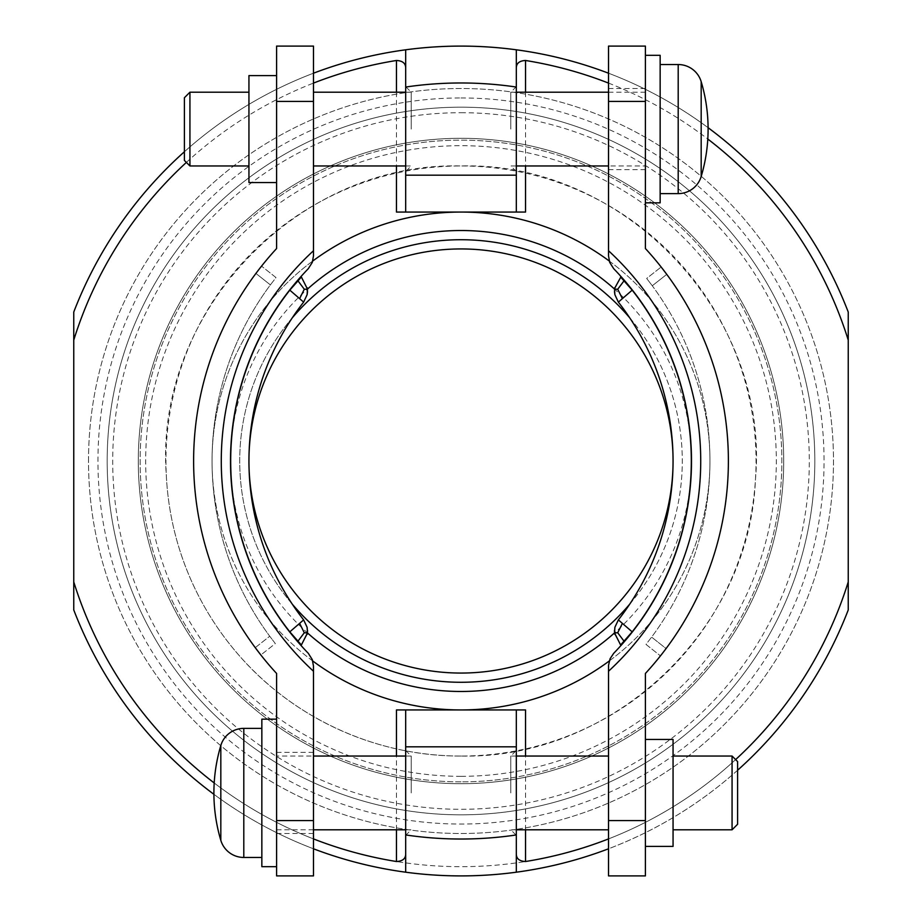 <?xml version="1.0" encoding="UTF-8"?>
<svg xmlns="http://www.w3.org/2000/svg" width="922" height="922" viewBox="0 0 922 922"><rect width="100%" height="100%" fill="white"/><g stroke="black" fill="none" stroke-linecap="round" stroke-linejoin="round"><path stroke-width="0.69" stroke-dasharray="4.61 3.46" d="M525.54 212.06L396.46 212.06M609.258 261.018A248.94 248.94 0 0 1 609.258 660.982M525.54 709.94L396.46 709.94M735.618 759.59A405.68 405.68 0 0 1 608.52 838.905M608.52 83.095A405.68 405.68 0 0 1 707.796 139.026M405.68 792.92L405.68 750.508L405.68 792.92M405.68 872.2L405.68 709.94M88.512 461A372.488 372.488 0 0 1 461 88.512A372.488 372.488 0 0 1 833.488 461A372.488 372.488 0 0 1 461 833.488A372.488 372.488 0 0 1 88.512 461A372.488 372.488 0 0 1 461 88.512A372.488 372.488 0 0 1 833.488 461A372.488 372.488 0 0 1 461 833.488A372.488 372.488 0 0 1 88.512 461M848.24 581.92A405.68 405.68 0 0 1 73.76 581.92L73.76 609.949A414.9 414.9 0 0 0 848.24 609.949L848.24 312.051A414.9 414.9 0 0 0 73.76 312.051L73.76 581.92M405.68 129.08L405.68 171.492L405.68 129.08M405.68 49.8L405.68 212.06M411.212 792.92L411.212 756.04L411.212 792.92M312.742 660.982A248.94 248.94 0 0 1 312.742 261.018M186.382 162.41A405.68 405.68 0 0 1 313.48 83.095M313.48 838.905A405.68 405.68 0 0 1 214.204 782.974M516.32 129.08L516.32 171.492L516.32 129.08M516.32 49.8L516.32 212.06M516.32 872.2L516.32 709.94M737.6 770.25A414.9 414.9 0 0 1 608.52 848.793M313.48 848.793A414.9 414.9 0 0 1 213.904 794.303M608.52 73.207A414.9 414.9 0 0 1 708.096 127.697M184.4 151.75A414.9 414.9 0 0 1 313.48 73.207M411.212 129.08L411.212 92.2L411.212 129.08M510.788 129.08L510.788 92.2L510.788 129.08M313.48 165.96L313.48 92.2L313.48 165.96M405.68 92.2L411.212 92.2L405.68 86.668M405.68 165.96L411.212 165.96L405.68 171.492M313.48 255.867L313.48 46.1L276.6 46.1L276.6 248.537A313.48 313.48 0 0 0 276.6 673.463L276.6 875.9L313.48 875.9L313.48 666.133L312.293 659.61L308.294 653.306A276.6 276.6 0 0 1 308.294 268.694L312.293 262.39L313.48 255.867M276.6 129.08L276.6 182.556L276.6 129.08M248.94 182.556L248.94 75.604M248.94 165.96L248.94 92.2L248.94 165.96M189.932 165.96L189.932 92.2M184.4 160.428L184.4 97.732M255.244 647.647L269.731 636.238A295.04 295.04 0 0 1 270.377 284.898L255.936 273.431L270.377 284.898A295.04 295.04 0 0 0 269.731 636.238L275.332 643.568L269.731 636.238L255.244 647.647A313.48 313.48 0 0 1 255.936 273.431L270.377 284.898A295.04 295.04 0 0 0 269.731 636.238L275.332 643.568L260.845 654.977L255.244 647.647A313.48 313.48 0 0 1 255.936 273.431L270.377 284.898L276.001 277.58L261.56 266.124L276.001 277.58L270.377 284.898A295.04 295.04 0 0 0 269.731 636.238L275.332 643.568L260.845 654.977L255.244 647.647A313.48 313.48 0 0 1 255.936 273.431L261.56 266.124L255.936 273.431A313.48 313.48 0 0 0 255.244 647.647L255.82 648.431M313.48 250.749A285.82 285.82 0 0 0 313.48 671.251M313.48 792.92L313.48 833.488L313.48 792.92M276.6 792.92L276.6 833.488L276.6 792.92M276.6 756.04L276.6 829.8L276.6 756.04L313.48 756.04M405.68 750.508L411.212 756.04L405.68 756.04M405.68 835.332L411.212 829.8L405.68 829.8M313.48 829.8L276.6 829.8M461 814.829A353.829 353.829 0 0 1 107.171 461A353.829 353.829 0 0 1 461 107.171A353.829 353.829 0 0 1 814.829 461A353.829 353.829 0 0 1 461 814.829A353.829 353.829 0 0 1 107.171 461A353.829 353.829 0 0 1 461 107.171A353.829 353.829 0 0 1 814.829 461A353.829 353.829 0 0 1 461 814.829A353.829 353.829 0 0 1 107.171 461A353.829 353.829 0 0 1 461 107.171A353.829 353.829 0 0 1 814.829 461M461 781.856A320.856 320.856 0 0 1 140.144 461A320.856 320.856 0 0 1 461 140.144A320.856 320.856 0 0 1 781.856 461A320.856 320.856 0 0 1 461 781.856A320.856 320.856 0 0 1 140.144 461A320.856 320.856 0 0 1 461 140.144A320.856 320.856 0 0 1 781.856 461A320.856 320.856 0 0 1 461 781.856M510.788 792.92L510.788 756.04L510.788 792.92M516.32 792.92L516.32 750.508L516.32 792.92M212.06 461A248.94 248.94 0 0 1 461 212.06A248.94 248.94 0 0 1 709.94 461A248.94 248.94 0 0 1 461 709.94A248.94 248.94 0 0 1 212.06 461M461 97.951A363.049 363.049 0 0 1 824.049 461A363.049 363.049 0 0 1 461 824.049A363.049 363.049 0 0 1 97.951 461A363.049 363.049 0 0 1 461 97.951M307.395 633.564L307.464 632.884A230.5 230.5 0 0 1 307.464 289.082L300.929 276.6L289.669 290.027A276.6 276.6 0 0 0 289.669 631.973L300.929 645.4L289.808 631.847L301.39 644.985L307.303 634.198L301.39 644.985L289.808 631.847L299.685 623.526L289.808 631.847L301.39 644.985L307.464 632.884L307.118 627.317L303.638 619.895L289.808 631.847A276.416 276.416 0 0 1 289.808 290.153L303.638 302.105A258.16 258.16 0 0 0 303.638 619.895L307.118 627.317L303.638 619.895A258.16 258.16 0 0 1 303.638 302.105L307.118 294.683L307.464 289.116L301.39 277.015L289.808 290.153L298.013 280.876L289.808 290.153L299.685 298.474L289.669 290.027L300.929 276.6L289.669 290.027A276.6 276.6 0 0 0 289.669 631.973L289.808 631.847A276.416 276.416 0 0 1 289.808 290.153L300.929 276.6L301.39 277.015L298.013 280.876L301.39 277.015L307.464 289.116L307.118 294.683L303.638 302.105L299.685 298.474L303.638 302.105L307.118 294.683L307.475 289.185M614.605 288.436L614.536 289.116A230.5 230.5 0 0 1 614.536 632.918L614.882 627.317L618.362 619.895A258.16 258.16 0 0 0 618.362 302.105L632.192 290.153L620.61 277.015L614.697 287.791L620.61 277.015L632.192 290.153L618.362 302.105L614.882 294.683L618.362 302.105L614.882 294.683L614.536 289.116L614.882 294.683L614.709 287.756L620.61 277.015L632.192 290.153L618.362 302.105A258.16 258.16 0 0 1 618.362 619.895L622.315 623.526L618.362 619.895L614.882 627.317L614.536 632.884L620.61 644.985L632.192 631.847L622.315 623.526L632.192 631.847L620.61 644.985L621.071 645.4L632.331 631.973A276.6 276.6 0 0 0 632.331 290.027L621.071 276.6L632.192 290.153A276.416 276.416 0 0 1 632.192 631.847L620.61 644.985L621.071 645.4L632.331 631.973A276.6 276.6 0 0 0 632.331 290.027L632.192 290.153A276.416 276.416 0 0 1 632.192 631.847L632.331 631.973A276.6 276.6 0 0 0 632.331 290.027L632.192 290.153A276.416 276.416 0 0 1 632.192 631.847L632.331 631.973A276.6 276.6 0 0 0 632.331 290.027M292.274 604.164A221.28 221.28 0 0 1 292.274 317.836M461 682.28A221.28 221.28 0 0 1 239.72 461A221.28 221.28 0 0 1 461 239.72A221.28 221.28 0 0 1 682.28 461A221.28 221.28 0 0 1 461 682.28M461 248.94A212.06 212.06 0 0 0 248.94 461A212.06 212.06 0 0 0 461 673.06A212.06 212.06 0 0 0 673.06 461A212.06 212.06 0 0 0 461 248.94M461 756.04A295.04 295.04 0 0 1 165.96 461A295.04 295.04 0 0 1 461 165.96A295.04 295.04 0 0 1 756.04 461A295.04 295.04 0 0 1 461 756.04C375.865 756.489 291.594 717.65 236.654 652.615C217.465 630.118 201.987 605.305 190.22 578.175C176.01 545.19 168.035 510.765 166.283 474.899C154.135 312.477 298.279 161.454 461 165.96C625.485 161.315 770.423 315.658 755.452 479.521C749.505 630.348 611.931 759.567 461 756.04M461 783.7A322.7 322.7 0 0 1 138.3 461A322.7 322.7 0 0 1 461 138.3A322.7 322.7 0 0 0 138.3 461A322.7 322.7 0 0 0 461 783.7A322.7 322.7 0 0 1 138.3 461A322.7 322.7 0 0 1 461 138.3A322.7 322.7 0 0 0 138.3 461A322.7 322.7 0 0 0 461 783.7A322.7 322.7 0 0 0 783.7 461A322.7 322.7 0 0 0 461 138.3A322.7 322.7 0 0 1 783.7 461A322.7 322.7 0 0 1 461 783.7A322.7 322.7 0 0 0 783.7 461A322.7 322.7 0 0 0 461 138.3A322.7 322.7 0 0 1 783.7 461A322.7 322.7 0 0 1 461 783.7M461 776.324A315.324 315.324 0 0 1 145.676 461A315.324 315.324 0 0 1 461 145.676A315.324 315.324 0 0 1 776.324 461A315.324 315.324 0 0 1 461 776.324M608.52 829.8L608.52 756.04L608.52 829.8M516.32 756.04L510.788 756.04L516.32 750.508M516.32 829.8L510.788 829.8L516.32 835.332M608.52 671.251L609.177 661.27L613.706 653.306A276.6 276.6 0 0 0 613.706 268.694L610.86 264.868L609.165 260.719L608.52 250.749A285.82 285.82 0 0 1 608.52 671.251L608.52 820.58L645.4 820.58L645.4 875.9L608.52 875.9L608.52 820.58M645.4 792.92L645.4 739.444L645.4 792.92M608.52 250.749L608.52 101.42L645.4 101.42L645.4 248.537A313.48 313.48 0 0 1 645.4 673.463L645.4 820.58M673.06 846.396L673.06 739.444M673.06 829.8L673.06 756.04L673.06 829.8M732.068 756.04L732.068 829.8M737.6 761.572L737.6 824.268M666.756 274.353L652.269 285.762L666.756 274.353L652.269 285.762L646.668 278.432L652.269 285.762A295.04 295.04 0 0 1 651.624 637.102A295.04 295.04 0 0 0 652.269 285.762L666.756 274.353L661.155 267.023L646.668 278.432L652.269 285.762A295.04 295.04 0 0 1 651.624 637.102L666.064 648.569A313.48 313.48 0 0 0 666.756 274.353A313.48 313.48 0 0 1 666.064 648.569L651.624 637.102L645.999 644.42L660.44 655.876L645.999 644.42L651.624 637.102A295.04 295.04 0 0 0 652.269 285.762L646.668 278.432L661.155 267.023L666.756 274.353A313.48 313.48 0 0 1 666.064 648.569L660.44 655.876L666.064 648.569A313.48 313.48 0 0 0 666.756 274.353L666.306 273.753M622.315 298.474L617.705 289.254L614.536 289.116L617.705 289.254L622.315 298.474L617.705 289.254L623.987 280.876L617.705 289.254L614.536 289.116L614.709 287.756M614.513 632.665L614.882 627.317L618.362 619.895L622.315 623.526L617.705 632.746L623.987 641.124L617.705 632.746L614.536 632.884L614.605 633.564L614.536 632.884L617.705 632.746L622.315 623.526L632.331 631.973M620.61 644.985L614.697 634.209L621.071 645.4M623.987 641.124L617.705 632.746L614.536 632.884L614.882 627.317L614.501 630.014M614.859 294.567L614.49 291.801M618.362 619.895A258.16 258.16 0 0 0 618.362 302.105M617.705 632.746L622.315 623.526M617.705 289.254L623.987 280.876M608.52 129.08L608.52 88.512L608.52 129.08M608.52 101.42L608.52 46.1L645.4 46.1L645.4 101.42M645.4 129.08L645.4 88.512L645.4 129.08M645.4 165.96L645.4 92.2L645.4 165.96L608.52 165.96M516.32 171.492L510.788 165.96L516.32 165.96M516.32 86.668L510.788 92.2L516.32 92.2M608.52 92.2L645.4 92.2M645.4 202.84L645.4 55.32L645.4 202.84M660.152 202.84L660.152 55.32M660.152 193.62L660.152 64.54L660.152 193.62M276.6 719.16L276.6 866.68L276.6 719.16M261.848 719.16L261.848 866.68M261.848 728.38L261.848 857.46L261.848 728.38M289.669 290.027A276.6 276.6 0 0 0 289.669 631.973L289.808 631.847A276.416 276.416 0 0 1 289.808 290.153L289.669 290.027A276.6 276.6 0 0 0 289.669 631.973M298.013 280.876L304.295 289.254L299.685 298.474L304.295 289.254L298.013 280.876L304.295 289.254L307.464 289.116L307.291 287.756L307.545 290.741L307.475 289.22M298.013 641.124L304.295 632.746L298.013 641.124L304.295 632.746L299.685 623.526L304.295 632.746L307.464 632.884L307.291 634.244L307.487 632.699M307.487 632.665L307.118 627.317L307.464 632.93M307.141 294.567L307.51 291.801M307.303 287.825L307.464 289.07M299.685 298.474L304.295 289.254L307.464 289.116L307.51 291.698M303.638 302.105A258.16 258.16 0 0 0 303.638 619.895M307.314 634.14L307.464 632.884L304.295 632.746L299.685 623.526M304.295 632.746L307.464 632.884L307.291 634.244M304.295 289.254L307.464 289.116M629.726 317.836A221.28 221.28 0 0 1 629.726 604.164M525.54 92.2L525.54 165.96M525.54 829.8L525.54 756.04M396.46 829.8L396.46 756.04M396.46 92.2L396.46 165.96M313.48 101.42L276.6 101.42M313.48 820.58L276.6 820.58M461 112.703A348.297 348.297 0 0 1 809.297 461A348.297 348.297 0 0 1 461 809.297A348.297 348.297 0 0 1 112.703 461A348.297 348.297 0 0 1 461 112.703M678.2 193.62L678.2 64.54M701.181 176.494L701.181 81.666M243.8 728.38L243.8 857.46M220.819 745.506L220.819 840.334M313.48 833.488L276.6 833.488M313.48 752.352L276.6 752.352M614.478 291.606L614.525 289.22M614.709 634.244L614.455 631.259M608.52 88.512L645.4 88.512M307.522 630.314L307.545 631.259M608.52 169.648L645.4 169.648"/><path stroke-width="1.38" d="M312.742 261.018A248.94 248.94 0 0 1 609.258 261.018M609.258 660.982A248.94 248.94 0 0 1 312.742 660.982M707.796 139.026A405.68 405.68 0 0 1 848.24 340.08L848.24 581.92A405.68 405.68 0 0 1 735.618 759.59M608.52 838.905A405.68 405.68 0 0 1 525.54 861.517C519.247 861.194 516.17 858.543 516.32 853.576M516.32 68.424C516.17 63.457 519.247 60.806 525.54 60.483A405.68 405.68 0 0 1 608.52 83.095M608.52 848.793A414.9 414.9 0 0 1 405.68 872.2L405.68 709.94L396.46 709.94L396.46 756.04M525.54 756.04L525.54 709.94L405.68 709.94M313.48 73.207A414.9 414.9 0 0 1 405.68 49.8L405.68 212.06L525.54 212.06L525.54 165.96M405.68 87.048A378.02 378.02 0 0 1 516.32 87.048L516.32 212.06M214.204 782.974A405.68 405.68 0 0 1 73.76 581.92L73.76 340.08A405.68 405.68 0 0 1 186.382 162.41M313.48 83.095A405.68 405.68 0 0 1 396.46 60.483C402.753 60.806 405.83 63.457 405.68 68.424M405.68 853.576C405.83 858.543 402.753 861.194 396.46 861.517A405.68 405.68 0 0 1 313.48 838.905M213.904 794.303A414.9 414.9 0 0 1 73.76 609.949L73.76 581.92M73.76 340.08L73.76 312.051A414.9 414.9 0 0 1 184.4 151.75M516.32 87.048L516.32 49.8A414.9 414.9 0 0 1 608.52 73.207M396.46 165.96L396.46 212.06L405.68 212.06M848.24 581.92L848.24 609.949A414.9 414.9 0 0 1 737.6 770.25M405.68 834.952A378.02 378.02 0 0 0 516.32 834.952L516.32 872.2A414.9 414.9 0 0 1 313.48 848.793M708.096 127.697A414.9 414.9 0 0 1 848.24 312.051L848.24 340.08M313.48 92.2L405.68 92.2M313.48 165.96L405.68 165.96M313.48 46.1L313.48 101.42L276.6 101.42L276.6 46.1L313.48 46.1M313.48 820.58L276.6 820.58L276.6 875.9L313.48 875.9L313.48 666.133L312.293 659.61L308.294 653.306A276.6 276.6 0 0 1 308.294 268.694L312.293 262.39L313.48 255.867L313.48 101.42M276.6 820.58L276.6 673.463A313.48 313.48 0 0 1 276.6 248.537L276.6 101.42M276.6 75.604L248.94 75.604L248.94 182.556L276.6 182.556M189.932 92.2L189.932 165.96L184.4 160.428L184.4 97.732L189.932 92.2L248.94 92.2M189.932 165.96L248.94 165.96M313.48 250.749A285.82 285.82 0 0 0 313.48 671.251M255.82 648.431L258.137 651.497M258.494 651.958L258.932 652.534M259.681 653.502L260.165 654.113M260.765 654.874L255.244 647.647M405.68 756.04L313.48 756.04M405.68 829.8L313.48 829.8M516.32 834.952L516.32 709.94M461 46.1A414.9 414.9 0 0 1 516.32 49.8A414.9 414.9 0 0 0 405.68 49.8A414.9 414.9 0 0 1 461 46.1M622.315 623.526L617.705 632.746L614.536 632.884L620.61 644.985L632.192 631.847L618.362 619.895L614.882 627.317L614.536 632.884A230.5 230.5 0 0 1 307.464 632.918L301.39 644.985L289.808 631.847L303.638 619.895L307.118 627.317L307.487 632.665M298.013 280.876L304.295 289.254L307.464 289.116L307.118 294.683L303.638 302.105L289.808 290.153L301.39 277.015L307.464 289.116A230.5 230.5 0 0 1 614.536 289.082L614.859 294.567M629.726 604.164A221.28 221.28 0 0 1 292.274 604.164M292.274 317.836A221.28 221.28 0 0 1 629.726 317.836M673.06 460.931A212.06 212.06 0 0 0 461 248.94A212.06 212.06 0 0 0 248.94 460.931M248.94 461.069A212.06 212.06 0 0 0 461 673.06A212.06 212.06 0 0 0 673.06 461.069M608.52 756.04L516.32 756.04M608.52 829.8L516.32 829.8M608.52 820.58L608.52 875.9L645.4 875.9L645.4 673.463A313.48 313.48 0 0 0 645.4 248.537L645.4 46.1L608.52 46.1L608.52 255.867L609.707 262.39L613.706 268.694A276.6 276.6 0 0 1 613.706 653.306L610.053 658.781L608.532 665.35L608.52 820.58L645.4 820.58M645.4 739.444L673.06 739.444L673.06 846.396L645.4 846.396M732.068 829.8L732.068 756.04L737.6 761.572L737.6 824.268L732.068 829.8L673.06 829.8M732.068 756.04L673.06 756.04M608.52 671.251A285.82 285.82 0 0 0 608.52 250.749M666.756 274.353L661.155 267.023L666.756 274.353M621.071 276.6L614.605 288.436M614.697 634.209L614.513 632.665M618.362 619.895A258.16 258.16 0 0 0 618.362 302.105L632.192 290.153L620.61 277.015M617.705 632.746L623.987 641.124M614.49 291.732L614.882 294.683L618.362 302.105M614.709 287.756L614.513 292.101M623.987 280.876L617.705 289.254L614.536 289.116M617.705 289.254L622.315 298.474M614.513 632.699L614.882 627.317L614.548 632.988M516.32 165.96L608.52 165.96M516.32 92.2L608.52 92.2M645.4 55.32L660.152 55.32L660.152 202.84L645.4 202.84M660.152 64.54L678.2 64.54L678.2 193.62L660.152 193.62M701.181 81.666L701.181 176.494A165.96 165.96 0 0 0 701.181 81.666A23.972 23.972 0 0 0 678.2 64.54M701.181 176.494A23.972 23.972 0 0 1 678.2 193.62M276.6 866.68L261.848 866.68L261.848 719.16L276.6 719.16M261.848 857.46L243.8 857.46L243.8 728.38L261.848 728.38M220.819 840.334L220.819 745.506A165.96 165.96 0 0 0 220.819 840.334A23.972 23.972 0 0 0 243.8 857.46M220.819 745.506A23.972 23.972 0 0 1 243.8 728.38M303.638 302.105A258.16 258.16 0 0 0 303.638 619.895M304.295 289.254L299.685 298.474M298.013 641.124L304.295 632.746L307.464 632.884L307.291 634.244L307.395 633.564M307.464 632.884L307.118 627.317L307.487 632.699M304.295 632.746L299.685 623.526M307.51 291.767L307.141 294.567M307.314 287.86L307.487 292.101M525.54 60.483L525.54 92.2M525.54 861.517L525.54 829.8M405.68 175.18L516.32 175.18M396.46 861.517L396.46 829.8M396.46 60.483L396.46 92.2M516.32 746.82L405.68 746.82M608.52 101.42L645.4 101.42M632.331 290.027L632.192 290.153A276.416 276.416 0 0 1 632.192 631.847L632.331 631.973M289.669 631.973L289.808 631.847A276.416 276.416 0 0 1 289.808 290.153L289.669 290.027M614.455 631.259L614.478 630.394M307.545 631.259L307.522 630.394"/></g></svg>
